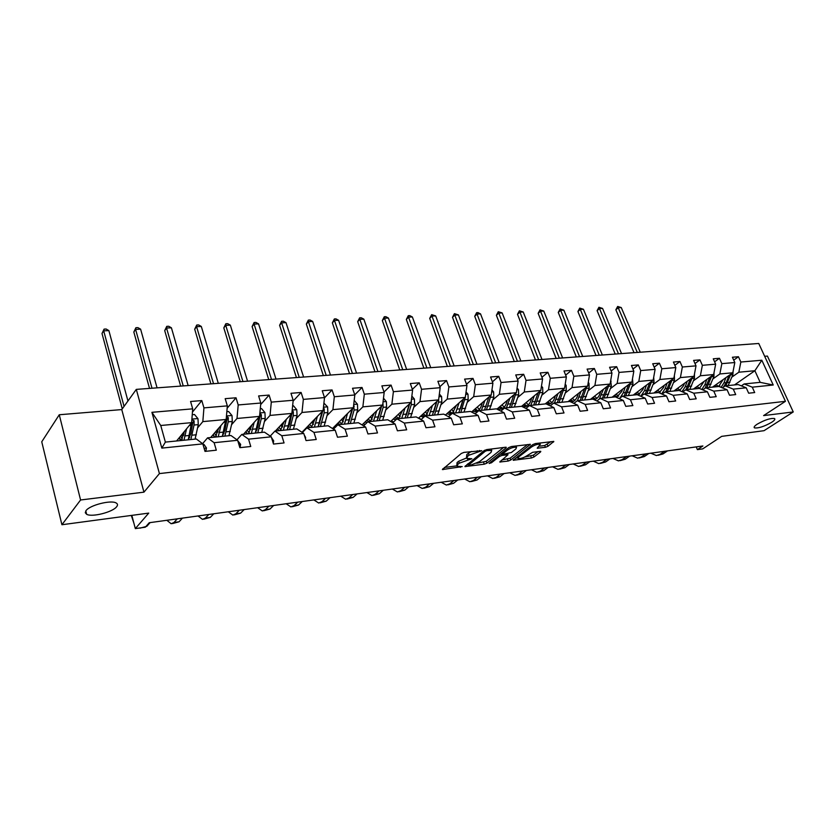 <?xml version="1.0" encoding="UTF-8"?>
<svg xmlns="http://www.w3.org/2000/svg" width="835" height="835" viewBox="0 0 835 835"><rect width="100%" height="100%" fill="white"/><g stroke="black" fill="none" stroke-linecap="round" stroke-linejoin="round"><path stroke-width="1.25" d="M757.22 424.17C754.496 425.986 753.577 427.217 754.443 427.875C758.368 428.407 764.119 426.56 771.686 422.301C774.462 420.464 775.412 419.212 774.556 418.533C770.59 418.001 764.808 419.869 757.22 424.17M86.005 510.655L85.285 512.742L86.642 514.287C91.86 517.46 112.798 512.137 116.66 506.709C117.923 505.102 117.745 503.86 116.128 502.973C111.076 499.748 89.648 505.185 86.005 510.655M481.774 450.702L464.01 452.382L461.296 453.468L442.383 469.552L462.214 466.608L457.131 466.306L457.747 464.437L459.292 463.164L471.89 458.739L466.817 458.405L467.464 456.463L469.051 455.169L481.774 450.702M61.915 524.735L41.75 441.798L59.264 414.755L80.578 499.988L61.915 524.735L148.734 513.107L135.322 528.607L145.311 527.209L149.235 522.731L702.903 445.973L697.392 449.627L702.726 448.875L721.68 436.361L764.046 430.683L793.25 411.947L767.417 356.075L764.672 356.294M545.401 447.309L547.979 446.287L553.814 441.423L535.412 443.562L532.793 444.606L513.17 460.252L531.457 457.987L533.993 456.975L540.527 451.975L540.788 451.391L540.13 451.349L532.615 452.309L526.812 455.827C523.399 457.935 520.508 458.801 518.128 458.436L518.775 456.87L531.551 446.965C535.005 444.815 537.928 443.928 540.318 444.314L537.208 448.218L545.401 447.309L544.702 445.514L550.996 441.642M80.578 499.988L143.944 492.159L159.422 473.591L785.443 401.311L763.607 415.6L793.25 411.947M506.031 447.925L506.271 447.309L505.551 447.247L486.763 449.574L484.07 450.639L464.918 466.598L484.279 464.197L486.878 463.164L506.031 447.925L505.77 447.236M511.427 446.527L530.371 444.324L510.759 460.022L508.191 461.045L499.789 462.016L507.972 454.772L502.086 455.388L499.466 456.421L491.46 462.767L489.133 463.456L508.776 447.581L511.427 446.527M741.376 385.864L744.142 383.954L760.174 382.346L773.231 385.008L752.262 387.169L754.694 392.554L748.661 393.202L746.219 387.795L733.266 389.131L735.708 394.579L729.519 395.247L727.076 389.768L713.779 391.145L716.221 396.667L709.865 397.345L707.422 391.803L693.77 393.212L696.213 398.817L689.689 399.506L687.247 393.88L673.219 395.331L675.661 401.009L668.96 401.729L666.518 396.02L652.114 397.502L654.557 403.274L647.668 404.004L645.225 398.222L630.425 399.746L632.857 405.591L625.78 406.353L623.338 400.476L608.12 402.042L610.552 407.981L603.277 408.764L600.845 402.794L585.189 404.411L587.61 410.434L580.127 411.237L577.695 405.184L561.59 406.854L564.011 412.96L556.298 413.795L553.876 407.647L537.302 409.359L539.713 415.569L531.77 416.414L529.359 410.173L512.283 411.937L514.694 418.241L506.511 419.118L504.11 412.782L486.523 414.598L488.913 421.007L480.48 421.905L478.1 415.465L459.96 417.333L462.339 423.846L453.655 424.775L451.276 418.231L432.582 420.162L434.941 426.779L425.986 427.739L423.627 421.09L404.328 423.084L406.676 429.806L397.429 430.797L395.091 424.034L375.176 426.09L377.503 432.927L367.953 433.95L365.636 427.071L345.064 429.2L347.37 436.152L337.507 437.216L335.211 430.213L313.96 432.405L316.246 439.492L306.048 440.577L303.773 433.459L281.802 435.724L284.057 442.936L273.504 444.063L271.271 436.809L248.548 439.158L250.761 446.495L239.854 447.664L237.641 440.285L214.125 442.707L216.307 450.19L205.003 451.401L202.832 443.876L161.823 448.113L151.918 412.323L192.697 408.837L190.578 401.499L201.799 400.581L203.938 407.877L227.339 405.873L225.179 398.671L236.023 397.784L238.194 404.954L260.812 403.023L258.62 395.936L269.11 395.08L271.302 402.126L293.179 400.257L290.966 393.295L301.101 392.471L303.335 399.391L324.502 397.575L322.247 390.738L332.069 389.935L334.324 396.74L354.812 394.986L352.537 388.265L362.046 387.492L364.321 394.183L384.173 392.481L381.877 385.864L391.093 385.112L393.389 391.698L412.615 390.049L410.309 383.547L419.233 382.816L421.55 389.287L440.202 387.701L437.874 381.292L446.537 380.583L448.865 386.96L466.953 385.415L464.615 379.111L473.007 378.422L475.355 384.695L492.911 383.192L490.562 376.992L498.714 376.324L501.063 382.503L518.107 381.042L515.748 374.936L523.67 374.289L526.029 380.363L542.583 378.954L540.214 372.932L547.906 372.306L550.286 378.297L566.37 376.919L563.99 370.99L571.464 370.375L573.843 376.282L589.479 374.946L587.099 369.101L594.374 368.506L596.754 374.33L611.961 373.026L609.571 367.264L616.647 366.69L619.038 372.42L633.828 371.158L631.437 365.48L638.316 364.916L640.716 370.573L655.11 369.341L652.709 363.736L659.41 363.194L661.811 368.767L675.828 367.577L673.428 362.046L679.951 361.513L682.352 367.014L696.004 365.855L693.603 360.396L699.96 359.885L702.36 365.312L715.658 364.175L713.257 358.799L719.446 358.288L721.847 363.642L734.81 362.536L732.41 357.234L738.453 356.733L740.843 362.025L761.823 360.229L773.231 385.008M744.142 383.954L752.262 387.169M159.422 473.591L136.314 389.381L758.754 343.477L785.443 401.311M713.017 378.839L719.853 373.965L732.806 372.765L712.495 387.127M732.806 372.765L734.81 362.536M719.853 373.965L721.847 363.642M722.327 387.847L725.166 385.864L738.109 384.559L746.219 387.795M725.166 385.864L733.266 389.131M693.572 380.687L700.377 375.76L713.664 374.529L693.436 389.047M713.664 374.529L715.658 364.175M700.377 375.76L702.36 365.312M702.788 389.882L705.69 387.816L718.977 386.48L727.076 389.768M705.69 387.816L713.779 391.145M673.615 382.587L680.4 377.597L694.031 376.345L673.876 391.01M694.031 376.345L696.004 365.855M680.4 377.597L682.352 367.014M682.727 391.97L685.702 389.82L699.344 388.452L707.422 391.803M685.702 389.82L693.77 393.212M653.127 384.528L659.88 379.487L673.876 378.203L653.826 393.024M673.876 378.203L675.828 367.577M659.88 379.487L661.811 368.767M662.124 394.13L665.182 391.886L679.189 390.477L687.247 393.88M665.182 391.886L673.219 395.331M632.095 386.532L638.806 381.428L653.189 380.102L633.233 395.091M653.189 380.102L655.11 369.341M638.806 381.428L640.716 370.573M640.967 396.343L644.098 394.005L658.491 392.554L666.518 396.02M644.098 394.005L652.114 397.502M610.489 388.588L617.159 383.432L631.928 382.065L612.097 397.22M631.928 382.065L633.828 371.158M617.159 383.432L619.038 372.42M619.226 398.619L622.44 396.176L637.23 394.694L645.225 398.222M622.44 396.176L630.425 399.746M588.278 390.696L594.906 385.478L610.093 384.079L590.397 399.401M610.093 384.079L611.961 373.026M594.906 385.478L596.754 374.33M596.868 400.967L600.188 398.41L615.374 396.886L623.338 400.476M600.188 398.41L608.12 402.042M565.462 392.857L572.027 387.586L587.642 386.146L568.092 401.635M587.642 386.146L589.479 374.946M572.027 387.586L573.843 376.282M573.895 403.389L577.288 400.716L592.913 399.14L600.845 402.794M577.288 400.716L585.189 404.411M541.988 395.091L548.491 389.757L564.554 388.275L545.172 403.942M564.554 388.275L566.37 376.919M548.491 389.757L550.286 378.297M550.244 405.883L553.741 403.075L569.814 401.468L577.695 405.184M553.741 403.075L561.59 406.854M517.836 397.387L524.276 391.991L540.809 390.467L521.604 406.311L529.359 410.173M540.809 390.467L542.583 378.954M524.276 391.991L526.029 380.363M525.914 408.461L529.515 405.518L546.059 403.848L553.876 407.647M529.515 405.518L537.302 409.359M492.984 399.746L499.351 394.287L516.364 392.721L496.94 409.108M516.364 392.721L518.107 381.042M499.351 394.287L501.063 382.503M500.864 411.123L504.559 408.023L521.593 406.311M504.559 408.023L512.283 411.937M467.391 402.178L473.685 396.646L491.21 395.038L471.545 412.01M491.21 395.038L492.911 383.192M473.685 396.646L475.355 384.695M475.063 413.868L478.873 410.601L496.408 408.837L504.11 412.782M478.873 410.601L486.523 414.598M441.026 404.683L447.236 399.088L465.293 397.429L445.399 415.037M465.293 397.429L466.953 385.415M447.236 399.088L448.865 386.96M448.478 416.707L452.393 413.262L470.47 411.446L478.1 415.465M456.484 405.226L452.393 413.262L459.96 417.333M413.868 407.261L419.974 401.604L438.584 399.881L418.45 418.189M438.584 399.881L440.202 387.701M419.974 401.604L421.55 389.287M421.059 419.65L425.098 416.007L443.729 414.129L451.276 418.231M425.098 416.007L432.582 420.162M385.853 409.922L391.865 404.192L411.06 402.418L390.676 421.466M411.06 402.418L412.615 390.049M391.865 404.192L393.389 391.698M392.794 422.698L396.949 418.836L416.164 416.905L423.627 421.09M396.949 418.836L404.328 423.084M356.962 412.667L362.86 406.864L382.66 405.038L362.035 424.911M382.66 405.038L384.173 392.481M362.86 406.864L364.321 394.183M363.622 425.86L367.891 421.748L387.732 419.755L395.091 424.034M367.891 421.748L375.176 426.09M327.143 415.496L332.914 409.63L353.362 407.741L332.487 428.501M319.909 422.865L319.367 423.418M353.362 407.741L354.812 394.986M332.914 409.63L334.324 396.74M333.499 429.138L337.904 424.764L358.392 422.708L365.636 427.071M337.904 424.764L345.064 429.2M296.362 418.418L301.999 412.48L323.114 410.528L301.978 432.29M288.983 426.205L288.315 426.904M323.114 410.528L324.502 397.575M301.999 412.48L303.335 399.391M302.385 432.551L306.925 427.875L328.082 425.746L335.211 430.213M306.925 427.875L313.96 432.405M264.549 421.445L270.039 415.423L291.864 413.408L275.352 431.048M257.023 429.712L256.23 430.578M291.864 413.408L293.179 400.257M270.039 415.423L271.302 402.126M270.227 436.1L274.913 431.09L296.78 428.898L303.773 433.459M274.913 431.09L281.802 435.724M231.681 424.566L237.004 418.471L259.57 416.383L243.517 434.242M223.957 433.396L223.029 434.461M259.57 416.383L260.812 403.023M237.004 418.471L238.194 404.954M236.973 439.805L241.806 434.419L264.424 432.144L271.271 436.809M241.806 434.419L248.548 439.158M197.676 427.802L202.832 421.612L226.181 419.462L210.608 437.55M189.733 437.331L188.658 438.615M226.181 419.462L227.339 405.873M202.832 421.612L203.938 407.877M202.571 443.677L207.56 437.853L230.961 435.505L237.641 440.285M207.56 437.853L214.125 442.707M151.918 412.323L160.748 425.495L191.622 422.646L176.592 440.964M191.622 422.646L192.697 408.837M143.944 492.159L121.764 409.578L59.264 414.755M121.764 409.578L136.314 389.381M131.836 515.372L135.322 528.607M696.223 446.902L697.392 449.627M760.174 382.346L754.882 370.73L738.839 372.212L731.971 377.044M734.497 384.925L754.882 370.73L761.823 360.229M160.748 425.495L165.372 442.101L196.329 438.991L202.832 443.876M719.78 385.634L718.643 386.428M165.372 442.101L161.823 448.113M738.839 372.212L740.843 362.025M192.447 412.114L201.799 400.581M227.141 408.242L236.023 397.784M260.666 404.589L269.11 395.08M293.095 401.144L301.101 392.471M324.471 397.867L332.069 389.935M354.76 394.84L362.046 387.492M384.017 392.033L391.093 385.112M412.365 389.329L419.233 382.816M439.857 386.741L446.537 380.583M466.514 384.257L473.007 378.422M492.399 381.856L498.714 376.324M517.533 379.539L523.67 374.289M541.936 377.305L547.906 372.306M565.65 375.145L571.464 370.375M588.717 373.057L594.374 368.506M611.136 371.032L616.647 366.69M632.951 369.08L638.316 364.916M654.181 367.181L659.41 363.194M674.857 365.333L679.951 361.513M694.991 363.549L699.96 359.885M714.603 361.816L719.446 358.288M733.725 360.125L738.453 356.733M471.472 451.453L468.362 453.28L469.051 455.169M466.525 457.58L466.775 454.574L468.362 453.28M466.483 457.987L458.624 461.285L459.292 463.164M456.839 465.502L457.069 462.559L458.624 461.285M444.366 467.485L456.787 465.867M476.743 463.258L486.21 461.327L503.536 447.497M466.942 464.542L468.049 464.396M487.024 450.576L485.145 451.317L468.351 465.21L471.18 464.938L479.582 461.598L491.011 452.413L491.711 450.451L487.024 450.576L486.659 449.585M527.595 444.533L510.081 458.217L510.759 460.022M501.866 459.981L510.081 458.217M502.576 453.395L501.23 453.572M515.884 448.959L516.531 447.32C514.047 446.923 511.062 447.81 507.576 449.992L503.087 453.551L502.858 454.156L503.578 454.198L511.375 452.497L515.884 448.959M539.306 446.193L544.702 445.514M517.376 456.588L517.909 457.851M524.891 456.975L533.314 455.2L537.98 451.62M515.268 458.227L517.898 457.883M184.472 431.371L181.268 440.504M186.529 428.856L183.982 440.222M192.248 414.713L194.503 414.515L197.978 418.659L198.281 424.639L195.077 439.116M183.961 434.106L183.345 432.749M191.57 422.719L188.209 439.805M178.888 438.177L181.038 440.525M180.986 440.483L179.4 437.54M190.881 439.534L194.054 425.025L194.106 420.798L191.852 419.765M194.106 420.798L192.843 422.343L190.839 433.574L188.261 439.69M182.343 439.012L180.548 436.152M127.953 400.998L108.874 330.608L103.697 330.837L102.006 333.489L122.265 408.879M124.06 406.394L103.697 330.837L104.083 329.115L106.149 329.021L108.874 330.608M102.006 333.489L104.083 329.115M205.786 451.317L206.464 447.967L204.011 444.45L202.895 444.105M140.123 528.127L146.856 526.3L150.091 522.606M131.304 515.435L133.976 523.472M138.318 528.19L140.645 527.856M218.77 428.073L215.43 437.07M220.899 425.589L218.227 436.788M226.849 411.665L228.592 411.509L232.015 415.569L232.307 421.456L228.957 435.703M218.008 431.831L217.121 429.983M225.847 419.848L222.319 436.371M212.821 434.972L214.919 437.123M213.228 434.513L214.512 436.82M224.897 436.12L228.226 421.832L228.299 417.677L226.431 416.456M228.299 417.677L226.984 419.201L224.886 430.255L222.507 435.943M216.359 435.912L214.418 433.125M157.074 387.858L140.614 329.178L135.594 329.408L133.83 332.027L149.528 388.411M152.001 388.233L135.594 329.408L135.896 327.717L137.9 327.623L140.614 329.178M133.83 332.027L135.896 327.717M251.93 424.89L248.465 433.751M254.132 422.437L251.345 433.459M260.29 408.712L261.564 408.597L264.935 412.594L265.206 418.377L261.731 432.415M250.886 429.43L249.801 427.249M258.975 417.051L255.301 433.062M245.657 431.862L247.703 433.824M245.939 431.538L246.92 433.24M257.796 432.812L261.261 418.752L261.355 414.661L259.852 413.388M261.355 414.661L259.998 416.154L257.796 427.04L255.646 432.279M249.248 432.864L247.181 430.171M188.146 385.561L171.405 327.8L166.541 328.019L164.714 330.597L180.673 386.114M183.23 385.927L166.541 328.019L166.77 326.349L168.712 326.266L171.405 327.8M164.714 330.597L166.77 326.349M240.031 447.643L240.647 444.366L237.798 440.817M166.833 520.288L171.175 523.754L173.972 522.491L177.323 518.838M172.459 523.576L179.076 521.781L182.437 518.128M273.275 443.312L273.692 440.88L271.532 437.655M198.02 515.967L202.477 519.36L205.368 518.097L208.823 514.464M203.803 519.172L210.305 517.397L213.781 513.786M284.015 421.8L280.435 430.536M286.28 419.379L283.378 430.244M292.626 405.852L293.461 405.779L296.78 409.714L297.041 415.402L293.429 429.232M282.7 426.935L281.426 424.566M291.018 414.317L287.209 429.858M277.429 428.835L279.422 430.641M277.617 428.637L278.264 429.754M289.62 429.618L293.221 415.757L293.325 411.738L292.156 410.507M293.325 411.738L291.937 413.221L289.651 423.94L287.72 428.689M281.071 429.868L278.89 427.269M218.3 383.338L201.308 326.454L196.58 326.662L194.691 329.209L210.9 383.881M213.53 383.693L196.58 326.662L196.736 325.024L198.626 324.94L201.308 326.454M194.691 329.209L196.736 325.024M305.453 438.74L305.641 437.509L304.264 434.993M228.279 511.771L232.84 515.091L235.804 513.828L239.363 510.237M234.197 514.892L240.605 513.149L244.175 509.569M315.066 418.815L311.382 427.426M317.383 416.425L314.388 427.123M323.907 403.096L327.602 406.927L327.852 412.521L324.126 426.153M313.48 424.399L312.05 421.915M322.028 411.655L318.104 426.748M308.198 425.881L310.14 427.551M308.282 425.798L308.606 426.33M320.442 426.518L324.147 412.866L324.272 408.91L323.406 407.772M322.821 410.83L318.793 425.172M311.883 426.935L309.608 424.43M247.567 381.177L230.345 325.149L225.753 325.358L223.811 327.873L240.25 381.72M242.933 381.522L225.753 325.358L225.836 323.74L227.673 323.656L230.345 325.149M223.811 327.873L225.836 323.74M336.557 434.325L336.328 433.615M257.639 507.701L262.305 510.947L265.342 509.684L268.995 506.125M263.683 510.749L269.997 509.037L273.661 505.478M345.137 415.924L341.358 424.42M337.319 425.349L336.181 424.838M347.506 413.565L344.427 424.107M335.409 427.238L334.501 426.497M354.197 400.414L357.453 404.223L357.693 409.734L353.852 423.157M343.3 421.852L341.713 419.327M352.046 409.056L348.018 423.752M338.008 423.011L339.908 424.566M350.283 423.522L354.103 410.068L353.654 405.205M352.704 408.398L348.905 421.717M341.724 424.076L339.354 421.665M275.999 379.08L258.558 323.876L254.09 324.074L252.107 326.568L268.745 379.622M271.5 379.414L254.09 324.074L254.122 322.498L255.907 322.414L258.558 323.876M252.107 326.568L254.122 322.498M286.144 503.745L290.904 506.918L294.014 505.666L297.751 502.138M292.313 506.72L298.533 505.029L302.28 501.511M374.268 413.127L370.406 421.498M367.035 422.573L365.135 421.925M376.689 410.789L373.527 421.184M364.885 424.639L363.423 423.575M383.484 398.201L386.375 401.604L386.605 407.031L382.67 420.266M372.191 419.316L370.479 416.78M381.125 406.52L377.013 420.83M366.899 420.224L368.757 421.665M379.205 420.61L383.129 407.355L382.931 402.783M381.637 406.029L378.098 418.335M370.646 421.289L368.204 418.972M303.616 377.044L285.988 322.644L281.635 322.842L279.6 325.295L296.435 377.577M299.243 377.368L281.635 322.842L281.614 321.277L283.347 321.204L285.988 322.644M279.6 325.295L281.614 321.277M313.835 499.914L318.678 503.014L321.851 501.762L325.671 498.265M320.118 502.816L326.234 501.146L330.075 497.66M402.512 410.413L398.566 418.669M395.957 419.755L393.212 419.107M404.975 408.106L401.739 418.345M393.494 422.04L391.469 420.736M411.864 396.072L414.411 399.067L414.63 404.411L410.601 417.458M400.205 416.811L398.358 414.285M409.307 404.056L405.121 418.011M394.913 417.51L396.855 418.919M407.24 417.792L411.258 404.735L411.3 400.539M409.672 403.722L406.415 414.985M398.702 418.565L396.176 416.341M330.462 375.061L312.655 321.444L308.428 321.632L306.351 324.064L323.354 375.593M326.214 375.374L308.428 321.632L308.345 320.097L310.025 320.024L312.655 321.444M306.351 324.064L308.345 320.097M340.743 496.178L345.659 499.226L348.894 497.973L352.798 494.508M347.13 499.017L353.163 497.378L357.067 493.913M429.91 407.772L425.881 415.924L423.314 413.774M424.201 416.811L420.443 416.373M432.415 405.497L429.106 415.6M421.268 419.462L418.679 417.98M439.367 393.984L441.6 396.615L441.809 401.875L437.697 414.734M427.384 414.337L425.422 411.853M436.632 401.656L432.384 415.277M422.103 414.87L424.618 416.435M434.44 415.068L438.542 402.178L438.751 398.671M436.862 401.458L433.897 411.686M356.566 373.141L338.592 320.285L334.48 320.463L332.361 322.863L349.531 373.662M352.433 373.443L334.48 320.463L334.344 318.949L335.983 318.876L338.592 320.285M332.361 322.863L334.344 318.949M366.909 492.556L371.899 495.531L375.186 494.289L379.153 490.855M373.391 495.322L379.33 493.704L383.307 490.281M452.382 413.273L448.99 414.327L446.892 413.722M459.031 402.971L455.659 412.939M466.045 391.949L467.986 394.224L468.184 399.412L463.999 412.093M453.76 411.905L451.693 409.463M463.143 399.318L458.832 412.615M448.489 412.302L451.359 413.889M460.836 412.417L465.314 397.272M463.248 399.234L460.586 408.367M452.309 413.325L449.658 411.269M381.96 371.272L363.841 319.147L359.843 319.325L357.683 321.694L374.988 371.784M377.931 371.565L359.843 319.325L359.645 317.832L361.252 317.77L363.841 319.147M357.683 321.694L359.645 317.832M392.346 489.028L397.397 491.951L400.737 490.709L404.777 487.306M398.921 491.731L404.766 490.135L408.816 486.742M482.286 402.741L481.555 405.226C480.125 409.588 477.839 411.759 474.687 411.738L472.558 411.144M484.864 400.518L481.43 410.34M491.94 389.955L493.6 391.907L493.798 397.022L489.529 409.526M479.363 409.515L477.202 407.136M488.882 397.042L484.519 410.037M474.113 409.797L477.025 411.321M486.461 409.839L491.022 395.195M477.944 410.81L475.24 408.826M406.666 369.446L388.421 318.041L384.528 318.219L382.326 320.556L399.767 369.957M402.752 369.738L384.528 318.219L384.288 316.747L385.843 316.684L388.421 318.041M382.326 320.556L384.288 316.747M417.103 485.594L422.218 488.454L425.599 487.222L429.691 483.851M423.752 488.245L429.524 486.669L433.615 483.308M507.346 400.33L506.605 402.783C505.144 407.083 502.827 409.233 499.654 409.223L497.503 408.639M509.945 398.138L506.459 407.835M517.074 388.004L518.472 389.653L518.66 394.694L514.339 407.042M504.236 407.177L501.992 404.85M513.869 394.83L509.465 407.532M499.006 407.365L501.95 408.826M511.354 407.334L515.978 393.045M502.847 408.357L500.092 406.447M430.724 367.671L412.354 316.966L408.555 317.133L406.332 319.44L423.877 368.172M426.904 367.953L408.555 317.133L408.273 315.693L409.787 315.62L412.354 316.966M406.332 319.44L408.273 315.693M441.193 482.254L446.36 485.062L449.783 483.83L453.937 480.49M447.915 484.843L453.603 483.298L457.757 479.958M531.686 397.992L530.935 400.403C529.453 404.662 527.115 406.781 523.91 406.77L521.739 406.196M534.317 395.821L530.789 405.382M541.477 386.104L542.646 387.471L542.823 392.44L538.439 404.62M528.398 404.881L526.081 402.616M538.137 392.669L533.701 405.09M523.201 404.996L526.175 406.405M535.538 404.912L540.224 390.947M527.052 405.967L524.255 404.13M454.146 365.939L435.672 315.922L431.977 316.079L429.712 318.365L447.372 366.44M450.43 366.221L431.977 316.079L431.643 314.659L435.672 315.922M429.712 318.365L431.643 314.659M464.646 479.008L469.865 481.753L473.33 480.532L477.526 477.223M471.441 481.534L477.046 480.01L481.252 476.702M555.348 395.717L554.586 398.097C553.094 402.293 550.724 404.39 547.489 404.401L547.102 404.359M558.01 393.567L554.43 403.013M565.201 384.246L566.14 385.342L566.307 390.237L561.861 402.261M551.904 402.647L549.503 400.445M561.725 390.561L557.258 402.731M546.716 402.689L549.722 404.046M559.043 402.543L563.792 388.891M550.578 403.639L547.739 401.865M476.962 364.258L458.394 314.899L454.793 315.056L452.507 317.31L470.251 364.759M473.341 364.53L454.793 315.056L454.417 313.647L458.394 314.899M452.507 317.31L454.417 313.647M487.494 475.835L492.754 478.538L496.261 477.317L500.499 474.029M494.341 478.319L499.873 476.806L504.131 473.529M578.352 393.504L577.58 395.853C576.223 399.662 574.062 401.729 571.109 402.073M581.035 391.385L577.413 400.706M588.258 382.43L588.978 383.275L589.145 388.108L584.646 399.975M574.751 400.456L572.299 398.305M584.657 388.505L580.168 400.424M569.595 400.445L572.633 401.75M581.911 400.247L586.692 386.897M573.468 401.374L570.587 399.662M499.194 362.62L480.542 313.897L477.036 314.054L474.718 316.288L492.546 363.11M495.666 362.881L477.036 314.054L476.628 312.676L478.027 312.614L480.542 313.897M474.718 316.288L476.628 312.676M509.747 472.756L515.059 475.407L518.587 474.186L522.877 470.93M516.656 475.178L522.115 473.685L526.405 470.439M600.741 391.354L599.958 393.671C598.726 397.074 596.806 399.088 594.165 399.725M603.434 389.256L599.3 399.099M610.667 380.645L611.356 386.031L606.815 397.752M596.983 398.316L594.468 396.228M606.962 386.511L602.463 398.191M591.858 398.264L594.917 399.516M604.143 398.013L608.976 384.945M595.731 399.161L592.819 397.512M520.873 361.023L502.148 312.927L498.725 313.083L496.387 315.286L514.287 361.503M517.439 361.273L498.276 311.716L502.148 312.927M496.387 315.286L498.276 311.716M531.436 469.75L536.79 472.349L540.349 471.128L544.681 467.913M538.398 472.119L543.783 470.648L548.115 467.433M622.513 389.256L621.72 391.552L616.47 397.387M625.227 387.179L623.307 392.774L619.904 398.107M632.481 378.913L632.972 384.006L628.39 395.581M618.62 396.218L616.053 394.193M628.672 384.559L624.152 396.009M613.527 396.124L615.009 396.928M625.791 395.842L630.655 383.035M617.399 397.011L614.456 395.414M542.009 359.467L523.221 311.987L519.871 312.133L517.512 314.315L535.485 359.948M538.659 359.708L519.391 310.787L523.221 311.987M517.512 314.315L519.391 310.787M552.593 466.817L557.968 469.364L561.558 468.164L565.921 464.97M559.596 469.145L564.909 467.694L569.282 464.5M643.712 387.221L642.919 389.486L638.107 395.08M646.447 385.165L644.505 390.686L640.737 396.239M653.701 377.211L654.014 382.044L649.39 393.473M639.693 394.172L637.084 392.21M649.797 382.649L645.267 393.89M634.631 394.047L636.082 394.809M646.864 393.723L651.749 381.177M638.493 394.913L635.529 393.368M562.623 357.944L543.773 311.058L540.516 311.204L538.137 313.355L556.162 358.424M559.356 358.184L540.005 309.879L543.773 311.058M538.137 313.355L540.005 309.879M573.217 463.957L578.624 466.462L582.245 465.262L586.64 462.089M580.262 466.233L585.512 464.803L589.907 461.64M664.357 385.238L663.554 387.471L659.118 392.826M667.102 383.202L665.14 388.651L661.633 393.911M674.367 375.552L674.503 380.123L669.847 391.417M660.214 392.179L657.562 390.269M670.369 380.791L665.829 391.824M655.183 392.022L656.602 392.742M667.384 391.667L672.3 379.372M658.157 392.586L656.059 391.375M582.736 356.461L563.844 310.161L560.661 310.296L558.26 312.426L576.338 356.931M579.553 356.691L560.118 308.981L563.844 310.161M558.26 312.426L560.118 308.981M593.33 461.17L598.778 463.634L602.421 462.433L606.836 459.292M600.428 463.404L605.605 461.985L610.03 458.853M684.47 383.307L683.656 385.509L679.544 390.634M687.226 381.292L685.253 386.678L681.976 391.657M694.459 374.059L694.47 378.265L689.783 389.413M680.212 390.227L677.509 388.369M690.42 378.975L685.859 389.809M675.212 390.049L676.601 390.738M687.382 389.653L692.309 377.597M678.114 390.582L676.058 389.423M602.369 355.011L583.435 309.274L580.325 309.42L577.914 311.528L596.023 355.48M599.259 355.24L579.761 308.115L583.435 309.274M577.914 311.528L579.761 308.115M612.973 458.446L618.432 460.868L622.096 459.678L626.542 456.557M620.092 460.638L625.206 459.24L629.663 456.129M704.062 381.418L699.427 388.494M706.838 379.434L704.844 384.747L701.786 389.465M714.029 372.64L713.925 376.449L709.207 387.461M699.699 388.317L696.964 386.511M709.948 377.201L705.043 388.275M694.73 388.118L696.087 388.776M706.869 387.701L711.806 375.865M697.569 388.63L695.555 387.523M621.543 353.602L602.567 308.418L599.54 308.553L597.098 310.641L615.249 354.061M618.495 353.821L598.935 307.27L602.567 308.418M597.098 310.641L598.935 307.27M632.137 455.785L637.627 458.164L641.311 456.985L645.779 453.896M639.286 457.935L644.338 456.557L648.816 453.478M723.162 379.581L718.601 386.522M725.949 377.618L723.945 382.868L721.085 387.336M733.099 371.283L732.879 374.675L728.141 385.561M718.705 386.459L715.939 384.695M728.986 375.468L726.241 382.639L723.34 387.137M713.758 386.24L715.094 386.866M725.865 385.791L730.813 374.174M716.545 386.73L714.562 385.676M640.257 352.213L621.261 307.572L618.297 307.708L615.854 309.775L634.026 352.673M637.293 352.433L617.67 306.445L621.261 307.572M615.854 309.775L617.67 306.445M650.851 453.196L656.362 455.534L660.057 454.355L664.556 451.297M658.032 455.294L663.021 453.937L667.52 450.879M477.296 450.743L477.662 451.735M466.775 454.574L467.464 456.463M469.677 458.519L470.032 459.48M467.381 458.582L467.809 459.761M457.069 462.559L457.747 464.437M460.033 466.4L460.377 467.339M442.863 468.727L443.176 469.604M479.52 450.462L479.885 451.453M486.21 461.327L486.878 463.164M483.611 462.36L484.279 464.197M465.377 465.805L465.68 466.64M484.738 450.222L485.145 451.317M468.059 463.623L468.487 464.803M488.976 449.293L489.341 450.284M529.86 444.262L530.121 444.94M507.513 459.24L508.191 461.045M500.207 461.285L500.499 462.058M506.908 453.781L507.262 454.72M501.397 453.551L502.086 455.388M499.048 455.305L499.466 456.421M491.043 461.651L491.46 462.767M507.158 448.865L507.576 449.992M502.67 452.434L503.087 453.551M537.583 447.518L537.876 448.259M531.144 445.89L531.551 446.965M518.378 455.816L518.775 456.87M540.276 451.328L540.527 451.975M533.314 455.2L533.993 456.975M530.778 456.202L531.457 457.987M513.577 459.542L513.859 460.304M553.281 441.36L553.542 442.039M547.28 444.491L547.979 446.287M197.885 418.554L191.904 419.097M189.472 435.452L185.234 435.87M180.882 435.745L183.669 435.473M196.35 434.774L192.144 435.181M191.372 425.276L189.305 425.474M198.281 424.639L194.054 425.025M204.116 448.322L206.443 448.082M146 526.415L146.856 526.3M203.03 444.544L204.011 444.45M231.932 415.475L226.473 415.966M223.634 432.092L219.532 432.488M215.054 432.394L217.935 432.112M230.283 431.434L226.212 431.831M225.638 422.082L223.78 422.249M232.307 421.456L228.226 421.832M264.852 412.5L259.894 412.939M256.669 428.835L252.702 429.232M248.099 429.148L250.615 428.898M263.098 428.209L259.163 428.595M258.756 418.982L257.096 419.139M265.206 418.377L261.261 418.752M238.946 444.648L240.626 444.47M173.972 522.491L179.076 521.781M272.596 441.099L273.671 440.984M205.368 518.097L210.305 517.397M296.696 409.62L292.208 410.027M288.628 425.693L284.787 426.069M280.069 426.017L282.063 425.819M294.849 425.078L291.039 425.453M290.799 415.987L289.327 416.122M297.041 415.402L293.221 415.757M235.804 513.828L240.605 513.149M327.518 406.833L323.469 407.198M319.555 422.646L315.839 423.011M311.017 422.98L312.53 422.834M325.587 422.061L321.892 422.416M321.809 413.085L320.504 413.21M327.852 412.521L324.147 412.866M323.166 410.048L324.272 408.91M265.342 509.684L269.997 509.037M357.37 404.13L353.737 404.453M349.51 419.702L345.92 420.057M341.004 420.036L342.047 419.932M355.355 419.128L351.786 419.483M351.838 410.288L350.7 410.392M357.693 409.734L354.103 410.068M353.455 406.958L354.238 406.165M294.014 505.666L298.533 505.029M386.292 401.51L383.056 401.802M378.547 416.853L375.051 417.187M370.051 417.187L370.667 417.124M384.204 416.289L380.739 416.634M380.927 407.563L379.946 407.657M386.605 407.031L383.129 407.355M321.851 501.762L326.234 501.146M414.327 398.973L411.457 399.234M406.687 414.077L403.305 414.411M412.177 413.544L408.816 413.868M409.129 404.933L408.294 405.006M414.63 404.411L411.258 404.735M348.894 497.973L353.163 497.378M441.527 396.521L439.001 396.75M433.981 411.394L430.693 411.718M439.304 410.872L436.037 411.196M436.475 402.376L435.776 402.439M441.809 401.875L438.542 402.178M375.186 494.289L379.33 493.704M467.913 394.13L465.721 394.329M460.461 408.785L457.277 409.098M465.627 408.284L462.465 408.597M463.007 399.892L462.444 399.944M468.184 399.412L465.022 399.704M400.737 490.709L404.766 490.135M493.527 391.813L491.648 391.991M486.168 406.259L483.079 406.561M491.189 405.768L488.12 406.071M493.798 397.022L490.719 397.303M425.599 487.222L429.524 486.669M518.399 389.569L516.813 389.715M511.135 403.806L508.139 404.098M516.009 403.326L513.024 403.618M518.66 394.694L515.675 394.976M449.783 483.83L453.603 483.298M542.573 387.377L541.268 387.503M535.392 401.416L532.48 401.708M540.13 400.946L537.239 401.238M542.823 392.44L539.921 392.711M473.33 480.532L477.046 480.01M566.067 385.259L565.024 385.352M558.98 399.099L556.141 399.38M563.583 398.639L560.765 398.921M566.307 390.237L563.479 390.509M496.261 477.317L499.873 476.806M588.905 383.192L588.111 383.265M581.901 396.844L579.146 397.116M586.389 396.406L583.644 396.667M589.145 388.108L586.4 388.358M518.587 474.186L522.115 473.685M611.126 381.177L610.573 381.23M604.206 394.652L601.524 394.913M608.569 394.214L605.897 394.485M611.356 386.031L608.684 386.281M540.349 471.128L543.783 470.648M625.916 392.513L623.307 392.774M630.154 392.095L627.565 392.346M632.972 384.006L630.373 384.257M561.558 468.164L564.909 467.694M647.041 390.436L644.505 390.686M651.175 390.029L648.649 390.279M654.014 382.044L651.477 382.284M582.245 465.262L585.512 464.803M667.624 388.411L665.14 388.651M671.643 388.014L669.179 388.254M674.503 380.123L672.039 380.363M602.421 462.433L605.605 461.985M687.664 386.438L685.253 386.678M691.589 386.052L689.188 386.292M694.47 378.265L692.069 378.485M622.096 459.678L625.206 459.24M707.203 384.517L704.844 384.747M711.023 384.142L708.685 384.371M713.925 376.449L711.577 376.668M641.311 456.985L644.338 456.557M726.241 382.639L723.945 382.868M729.967 382.273L727.682 382.503M732.879 374.675L730.604 374.884M660.057 454.355L663.021 453.937M754.12 427.155L754.443 427.875M85.807 510.936L86.642 514.287M467.84 463.811L468.289 465.043M491.189 449.021L491.711 450.451M507.565 453.697L507.972 454.772M516.009 445.963L516.531 447.32M502.315 452.706L502.774 453.916M539.827 443.02L540.318 444.314M395.258 419.755L396.041 419.671M422.531 416.999L424.107 416.842M448.99 414.327L450.597 414.17M474.687 411.738L476.315 411.571M499.654 409.223L501.292 409.056M523.91 406.77L525.559 406.603M547.489 404.401L549.159 404.223M571.004 402.021L572.1 401.917"/></g></svg>
